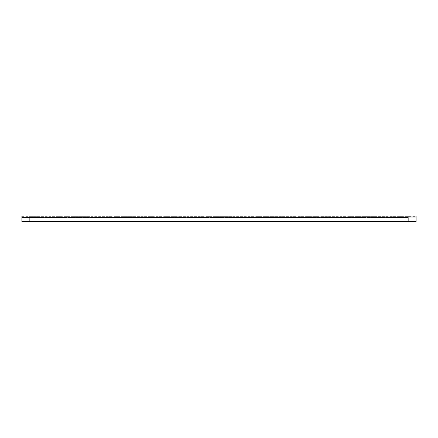 <?xml version="1.0" encoding="UTF-8"?>
<svg xmlns="http://www.w3.org/2000/svg" width="438" height="438" viewBox="0 0 438 438"><rect width="100%" height="100%" fill="white"/><g stroke="black" fill="none" stroke-linecap="round" stroke-linejoin="round"><path stroke-width="0.33" stroke-dasharray="2.19 1.64" d="M416.1 216.065L416.1 217.073L21.9 217.073L21.9 216.065M21.9 221.962L21.9 217.073M416.1 217.073L416.1 221.332L21.9 221.332L416.1 221.332L416.1 217.232L416.1 221.962M408.315 221.174L29.685 221.174L29.685 217.232L32.248 217.232L32.248 216.64L29.685 216.64L29.685 217.232L28.799 217.232L28.799 216.64L33.135 216.64L32.248 216.64L32.445 217.626L408.315 217.549L408.315 221.174L29.685 221.174L29.685 217.429L36.781 217.429L21.9 217.549L408.315 217.429L408.315 221.174M29.685 216.64L29.685 217.429L33.135 217.232L28.799 217.232L28.799 216.64L29.685 216.64M39.382 217.549L39.343 216.64L39.54 217.626L43.877 217.429L39.382 217.549M46.477 217.549L46.439 216.64L46.636 217.626L50.972 217.429L46.477 217.549M53.573 217.549L53.535 216.64L53.732 217.626L58.068 217.429L53.573 217.549M60.668 217.549L60.63 216.64L60.827 217.626L65.163 217.429L60.668 217.549M67.764 217.549L67.726 216.64L67.923 217.626L72.259 217.429L67.764 217.549M74.86 217.549L74.821 216.64L75.018 217.626L79.355 217.429L74.86 217.549M81.955 217.549L81.917 216.64L82.114 217.626L86.45 217.429L81.955 217.549M89.051 217.549L89.013 216.64L89.21 217.626L93.546 217.429L89.051 217.549M96.146 217.549L96.108 216.64L96.305 217.626L100.641 217.429L96.146 217.549M103.242 217.549L103.204 216.64L103.401 217.626L107.737 217.429L103.242 217.549M110.338 217.549L110.299 216.64L110.496 217.626L114.833 217.429L110.338 217.549M117.433 217.549L117.395 216.64L117.592 217.626L121.928 217.429L117.433 217.549M124.529 217.549L124.491 216.64L124.688 217.626L129.024 217.429L124.529 217.549M131.624 217.549L131.586 216.64L131.783 217.626L136.119 217.429L131.624 217.549M138.72 217.549L138.682 216.64L138.879 217.626L143.215 217.429L138.72 217.549M145.816 217.549L145.777 216.64L145.974 217.626L150.311 217.429L145.816 217.549M152.911 217.549L152.873 216.64L153.07 217.626L157.406 217.429L152.911 217.549M160.007 217.549L159.969 216.64L160.166 217.626L164.502 217.429L160.007 217.549M167.102 217.549L167.064 216.64L167.261 217.626L171.597 217.429L167.102 217.549M174.198 217.549L174.16 216.64L174.357 217.626L178.693 217.429L174.198 217.549M181.294 217.549L181.255 216.64L181.452 217.626L185.789 217.429L181.294 217.549M188.389 217.549L188.351 216.64L188.548 217.626L192.884 217.429L188.389 217.549M195.485 217.549L195.447 216.64L195.644 217.626L199.98 217.429L195.485 217.549M202.58 217.549L202.542 216.64L202.739 217.626L207.075 217.429L202.58 217.549M209.676 217.549L209.638 216.64L209.835 217.626L214.171 217.429L209.676 217.549M216.772 217.549L216.733 216.64L216.93 217.626L221.267 217.429L216.772 217.549M223.867 217.549L223.829 216.64L224.026 217.626L228.362 217.429L223.867 217.549M230.963 217.549L230.925 216.64L231.122 217.626L235.458 217.429L230.963 217.549M238.058 217.549L238.02 216.64L238.217 217.626L242.553 217.429L238.058 217.549M245.154 217.549L245.116 216.64L245.313 217.626L249.649 217.429L245.154 217.549M252.25 217.549L252.211 216.64L252.408 217.626L256.745 217.429L252.25 217.549M259.345 217.549L259.307 216.64L259.504 217.626L263.84 217.429L259.345 217.549M266.441 217.549L266.403 216.64L266.6 217.626L270.936 217.429L266.441 217.549M273.536 217.549L273.498 216.64L273.695 217.626L278.031 217.429L273.536 217.549M280.632 217.549L280.594 216.64L280.791 217.626L285.127 217.429L280.632 217.549M287.728 217.549L287.689 216.64L287.886 217.626L292.223 217.429L287.728 217.549M294.823 217.549L294.785 216.64L294.982 217.626L299.318 217.429L294.823 217.549M301.919 217.549L301.881 216.64L302.078 217.626L306.414 217.429L301.919 217.549M309.014 217.549L308.976 216.64L309.173 217.626L313.509 217.429L309.014 217.549M316.11 217.549L316.072 216.64L316.269 217.626L320.605 217.429L316.11 217.549M323.206 217.549L323.167 216.64L323.364 217.626L327.701 217.429L323.206 217.549M330.301 217.549L330.263 216.64L330.46 217.626L334.796 217.429L330.301 217.549M337.397 217.549L337.359 216.64L337.556 217.626L341.892 217.429L337.397 217.549M344.492 217.549L344.454 216.64L344.651 217.626L348.987 217.429L344.492 217.549M351.588 217.549L351.55 216.64L351.747 217.626L356.083 217.429L351.588 217.549M358.684 217.549L358.645 216.64L358.842 217.626L363.179 217.429L358.684 217.549M365.779 217.549L365.741 216.64L365.938 217.626L370.274 217.429L365.779 217.549M372.875 217.549L372.837 216.64L373.034 217.626L377.37 217.429L372.875 217.549M379.97 217.549L379.932 216.64L380.129 217.626L384.465 217.429L379.97 217.549M387.066 217.549L387.028 216.64L387.225 217.626L391.561 217.429L387.066 217.549M394.162 217.549L394.123 216.64L394.32 217.626L398.657 217.429L394.162 217.549M401.257 217.549L401.219 216.64L401.416 217.626L405.752 217.429L401.257 217.549M36.485 216.64L35.894 216.64L35.894 217.232L35.894 216.64L36.781 216.64L36.781 217.429L40.23 217.232L40.23 216.64L36.781 216.64L36.781 217.232L35.894 217.232L36.88 217.232L36.88 216.64L40.23 216.64L40.23 217.232L36.88 217.232L36.88 216.64L36.485 216.64L36.485 217.232M43.877 217.429L47.326 217.232L42.99 217.232L43.877 217.232L43.877 216.64L43.877 217.429L46.439 217.429L43.877 217.429M50.677 216.64L50.085 216.64L50.085 217.232L50.085 216.64L50.972 216.64L50.972 217.429L54.422 217.232L54.422 216.64L50.972 216.64L50.972 217.232L50.085 217.232L51.071 217.232L51.071 216.64L54.422 216.64L54.422 217.232L51.071 217.232L51.071 216.64L50.677 216.64L50.677 217.232M58.068 217.429L61.517 217.232L57.181 217.232L58.068 217.232L58.068 216.64L58.068 217.429L60.63 217.429L58.068 217.429M64.868 216.64L64.276 216.64L64.276 217.232L64.276 216.64L65.163 216.64L65.163 217.429L68.613 217.232L68.613 216.64L65.163 216.64L65.163 217.232L64.276 217.232L65.262 217.232L65.262 216.64L68.613 216.64L68.613 217.232L65.262 217.232L65.262 216.64L64.868 216.64L64.868 217.232M72.259 217.429L75.708 217.232L71.372 217.232L72.259 217.232L72.259 216.64L72.259 217.429L74.821 217.429L72.259 217.429M79.059 216.64L78.468 216.64L78.468 217.232L78.468 216.64L79.355 216.64L79.355 217.429L82.804 217.232L82.804 216.64L79.355 216.64L79.355 217.232L78.468 217.232L79.453 217.232L79.453 216.64L82.804 216.64L82.804 217.232L79.453 217.232L79.453 216.64L79.059 216.64L79.059 217.232M86.45 217.429L89.899 217.232L85.563 217.232L86.45 217.232L86.45 216.64L86.45 217.429L89.013 217.429L86.45 217.429M93.25 216.64L92.659 216.64L92.659 217.232L92.659 216.64L93.546 216.64L93.546 217.429L96.995 217.232L96.995 216.64L93.546 216.64L93.546 217.232L92.659 217.232L93.644 217.232L93.644 216.64L96.995 216.64L96.995 217.232L93.644 217.232L93.644 216.64L93.25 216.64L93.25 217.232M100.641 217.429L104.091 217.232L99.754 217.232L100.641 217.232L100.641 216.64L100.641 217.429L103.204 217.429L100.641 217.429M107.441 216.64L106.85 216.64L106.85 217.232L106.85 216.64L107.737 216.64L107.737 217.429L111.186 217.232L111.186 216.64L107.737 216.64L107.737 217.232L106.85 217.232L107.836 217.232L107.836 216.64L111.186 216.64L111.186 217.232L107.836 217.232L107.836 216.64L107.441 216.64L107.441 217.232M114.833 217.429L118.282 217.232L113.946 217.232L114.833 217.232L114.833 216.64L114.833 217.429L117.395 217.429L114.833 217.429M121.633 216.64L121.041 216.64L121.041 217.232L121.041 216.64L121.928 216.64L121.928 217.429L125.377 217.232L125.377 216.64L121.928 216.64L121.928 217.232L121.041 217.232L122.027 217.232L122.027 216.64L125.377 216.64L125.377 217.232L122.027 217.232L122.027 216.64L121.633 216.64L121.633 217.232M129.024 217.429L132.473 217.232L128.137 217.232L129.024 217.232L129.024 216.64L129.024 217.429L131.586 217.429L129.024 217.429M135.824 216.64L135.232 216.64L135.232 217.232L135.232 216.64L136.119 216.64L136.119 217.429L139.569 217.232L139.569 216.64L136.119 216.64L136.119 217.232L135.232 217.232L136.218 217.232L136.218 216.64L139.569 216.64L139.569 217.232L136.218 217.232L136.218 216.64L135.824 216.64L135.824 217.232M143.215 217.429L146.664 217.232L142.328 217.232L143.215 217.232L143.215 216.64L143.215 217.429L145.777 217.429L143.215 217.429M150.015 216.64L149.424 216.64L149.424 217.232L149.424 216.64L150.311 216.64L150.311 217.429L153.76 217.232L153.76 216.64L150.311 216.64L150.311 217.232L149.424 217.232L150.409 217.232L150.409 216.64L153.76 216.64L153.76 217.232L150.409 217.232L150.409 216.64L150.015 216.64L150.015 217.232M157.406 217.429L160.856 217.232L156.519 217.232L157.406 217.232L157.406 216.64L157.406 217.429L159.969 217.429L157.406 217.429M164.206 216.64L163.615 216.64L163.615 217.232L163.615 216.64L164.502 216.64L164.502 217.429L167.951 217.232L167.951 216.64L164.502 216.64L164.502 217.232L163.615 217.232L164.6 217.232L164.6 216.64L167.951 216.64L167.951 217.232L164.6 217.232L164.6 216.64L164.206 216.64L164.206 217.232M171.597 217.429L175.047 217.232L170.71 217.232L171.597 217.232L171.597 216.64L171.597 217.429L174.16 217.429L171.597 217.429M178.397 216.64L177.806 216.64L177.806 217.232L177.806 216.64L178.693 216.64L178.693 217.429L182.142 217.232L182.142 216.64L178.693 216.64L178.693 217.232L177.806 217.232L178.792 217.232L178.792 216.64L182.142 216.64L182.142 217.232L178.792 217.232L178.792 216.64L178.397 216.64L178.397 217.232M185.789 217.429L189.238 217.232L184.902 217.232L185.789 217.232L185.789 216.64L185.789 217.429L188.351 217.429L185.789 217.429M192.589 216.64L191.997 216.64L191.997 217.232L191.997 216.64L192.884 216.64L192.884 217.429L196.334 217.232L196.334 216.64L192.884 216.64L192.884 217.232L191.997 217.232L192.983 217.232L192.983 216.64L196.334 216.64L196.334 217.232L192.983 217.232L192.983 216.64L192.589 216.64L192.589 217.232M199.98 217.429L203.429 217.232L199.093 217.232L199.98 217.232L199.98 216.64L199.98 217.429L202.542 217.429L199.98 217.429M206.78 216.64L206.189 216.64L206.189 217.232L206.189 216.64L207.075 216.64L207.075 217.429L210.525 217.232L210.525 216.64L207.075 216.64L207.075 217.232L206.189 217.232L207.174 217.232L207.174 216.64L210.525 216.64L210.525 217.232L207.174 217.232L207.174 216.64L206.78 216.64L206.78 217.232M214.171 217.429L217.62 217.232L213.284 217.232L214.171 217.232L214.171 216.64L214.171 217.429L216.733 217.429L214.171 217.429M220.971 216.64L220.38 216.64L220.38 217.232L220.38 216.64L221.267 216.64L221.267 217.429L224.716 217.232L224.716 216.64L221.267 216.64L221.267 217.232L220.38 217.232L221.365 217.232L221.365 216.64L224.716 216.64L224.716 217.232L221.365 217.232L221.365 216.64L220.971 216.64L220.971 217.232M228.362 217.429L231.811 217.232L227.475 217.232L228.362 217.232L228.362 216.64L228.362 217.429L230.925 217.429L228.362 217.429M235.162 216.64L234.571 216.64L234.571 217.232L234.571 216.64L235.458 216.64L235.458 217.429L238.907 217.232L238.907 216.64L235.458 216.64L235.458 217.232L234.571 217.232L235.556 217.232L235.556 216.64L238.907 216.64L238.907 217.232L235.556 217.232L235.556 216.64L235.162 216.64L235.162 217.232M242.553 217.429L246.003 217.232L241.666 217.232L242.553 217.232L242.553 216.64L242.553 217.429L245.116 217.429L242.553 217.429M249.353 216.64L248.762 216.64L248.762 217.232L248.762 216.64L249.649 216.64L249.649 217.429L253.098 217.232L253.098 216.64L249.649 216.64L249.649 217.232L248.762 217.232L249.748 217.232L249.748 216.64L253.098 216.64L253.098 217.232L249.748 217.232L249.748 216.64L249.353 216.64L249.353 217.232M256.745 217.429L260.194 217.232L255.858 217.232L256.745 217.232L256.745 216.64L256.745 217.429L259.307 217.429L256.745 217.429M263.545 216.64L262.953 216.64L262.953 217.232L262.953 216.64L263.84 216.64L263.84 217.429L267.289 217.232L267.289 216.64L263.84 216.64L263.84 217.232L262.953 217.232L263.939 217.232L263.939 216.64L267.289 216.64L267.289 217.232L263.939 217.232L263.939 216.64L263.545 216.64L263.545 217.232M270.936 217.429L274.385 217.232L270.049 217.232L270.936 217.232L270.936 216.64L270.936 217.429L273.498 217.429L270.936 217.429M277.736 216.64L277.144 216.64L277.144 217.232L277.144 216.64L278.031 216.64L278.031 217.429L281.481 217.232L281.481 216.64L278.031 216.64L278.031 217.232L277.144 217.232L278.13 217.232L278.13 216.64L281.481 216.64L281.481 217.232L278.13 217.232L278.13 216.64L277.736 216.64L277.736 217.232M285.127 217.429L288.576 217.232L284.24 217.232L285.127 217.232L285.127 216.64L285.127 217.429L287.689 217.429L285.127 217.429M291.927 216.64L291.336 216.64L291.336 217.232L291.336 216.64L292.223 216.64L292.223 217.429L295.672 217.232L295.672 216.64L292.223 216.64L292.223 217.232L291.336 217.232L292.321 217.232L292.321 216.64L295.672 216.64L295.672 217.232L292.321 217.232L292.321 216.64L291.927 216.64L291.927 217.232M299.318 217.429L302.767 217.232L298.431 217.232L299.318 217.232L299.318 216.64L299.318 217.429L301.881 217.429L299.318 217.429M306.118 216.64L305.527 216.64L305.527 217.232L305.527 216.64L306.414 216.64L306.414 217.429L309.863 217.232L309.863 216.64L306.414 216.64L306.414 217.232L305.527 217.232L306.512 217.232L306.512 216.64L309.863 216.64L309.863 217.232L306.512 217.232L306.512 216.64L306.118 216.64L306.118 217.232M313.509 217.429L316.959 217.232L312.623 217.232L313.509 217.232L313.509 216.64L313.509 217.429L316.072 217.429L313.509 217.429M320.309 216.64L319.718 216.64L319.718 217.232L319.718 216.64L320.605 216.64L320.605 217.429L324.054 217.232L324.054 216.64L320.605 216.64L320.605 217.232L319.718 217.232L320.704 217.232L320.704 216.64L324.054 216.64L324.054 217.232L320.704 217.232L320.704 216.64L320.309 216.64L320.309 217.232M327.701 217.429L331.15 217.232L326.814 217.232L327.701 217.232L327.701 216.64L327.701 217.429L330.263 217.429L327.701 217.429M334.501 216.64L333.909 216.64L333.909 217.232L333.909 216.64L334.796 216.64L334.796 217.429L338.245 217.232L338.245 216.64L334.796 216.64L334.796 217.232L333.909 217.232L334.895 217.232L334.895 216.64L338.245 216.64L338.245 217.232L334.895 217.232L334.895 216.64L334.501 216.64L334.501 217.232M341.892 217.429L345.341 217.232L341.005 217.232L341.892 217.232L341.892 216.64L341.892 217.429L344.454 217.429L341.892 217.429M348.692 216.64L348.1 216.64L348.1 217.232L348.1 216.64L348.987 216.64L348.987 217.429L352.437 217.232L352.437 216.64L348.987 216.64L348.987 217.232L348.1 217.232L349.086 217.232L349.086 216.64L352.437 216.64L352.437 217.232L349.086 217.232L349.086 216.64L348.692 216.64L348.692 217.232M356.083 217.429L359.532 217.232L355.196 217.232L356.083 217.232L356.083 216.64L356.083 217.429L358.645 217.429L356.083 217.429M362.883 216.64L362.292 216.64L362.292 217.232L362.292 216.64L363.179 216.64L363.179 217.429L366.628 217.232L366.628 216.64L363.179 216.64L363.179 217.232L362.292 217.232L363.277 217.232L363.277 216.64L366.628 216.64L366.628 217.232L363.277 217.232L363.277 216.64L362.883 216.64L362.883 217.232M370.274 217.429L373.724 217.232L369.387 217.232L370.274 217.232L370.274 216.64L370.274 217.429L372.837 217.429L370.274 217.429M377.074 216.64L376.483 216.64L376.483 217.232L376.483 216.64L377.37 216.64L377.37 217.429L380.819 217.232L380.819 216.64L377.37 216.64L377.37 217.232L376.483 217.232L377.468 217.232L377.468 216.64L380.819 216.64L380.819 217.232L377.468 217.232L377.468 216.64L377.074 216.64L377.074 217.232M384.465 217.429L387.915 217.232L383.579 217.232L384.465 217.232L384.465 216.64L384.465 217.429L387.028 217.429L384.465 217.429M391.265 216.64L390.674 216.64L390.674 217.232L390.674 216.64L391.561 216.64L391.561 217.429L395.01 217.232L395.01 216.64L391.561 216.64L391.561 217.232L390.674 217.232L391.66 217.232L391.66 216.64L395.01 216.64L395.01 217.232L391.66 217.232L391.66 216.64L391.265 216.64L391.265 217.232M398.657 217.429L402.106 217.232L397.77 217.232L398.657 217.232L398.657 216.64L398.657 217.429L401.219 217.429L398.657 217.429M405.752 217.429L408.315 217.429L408.315 216.64L408.315 217.232L409.201 217.232L404.865 217.232L405.752 217.232L405.752 216.64L405.752 217.429L408.315 217.429L405.752 217.429M33.135 216.64L33.135 217.232L33.135 216.64M32.149 216.64L32.149 217.232L32.149 216.64M29.784 216.64L29.784 217.232L29.784 216.64M39.245 216.64L39.245 217.232L39.245 216.64M46.735 217.232L46.735 216.64L42.99 216.64L42.99 217.232L42.99 216.64L47.326 216.64L46.932 216.64L46.932 217.232M43.975 216.64L43.975 217.232L43.975 216.64M47.326 217.232L47.326 216.64L47.326 217.232M46.34 216.64L46.34 217.232L46.34 216.64M53.436 216.64L53.436 217.232L53.436 216.64M60.926 217.232L60.926 216.64L57.181 216.64L57.181 217.232L57.181 216.64L61.517 216.64L61.123 216.64L61.123 217.232M58.166 216.64L58.166 217.232L58.166 216.64M61.517 217.232L61.517 216.64L61.517 217.232M60.532 216.64L60.532 217.232L60.532 216.64M67.627 216.64L67.627 217.232L67.627 216.64M75.117 217.232L75.117 216.64L71.372 216.64L71.372 217.232L71.372 216.64L75.708 216.64L75.314 216.64L75.314 217.232M72.358 216.64L72.358 217.232L72.358 216.64M75.708 217.232L75.708 216.64L75.708 217.232M74.723 216.64L74.723 217.232L74.723 216.64M81.818 216.64L81.818 217.232L81.818 216.64M89.308 217.232L89.308 216.64L85.563 216.64L85.563 217.232L85.563 216.64L89.899 216.64L89.505 216.64L89.505 217.232M86.549 216.64L86.549 217.232L86.549 216.64M89.899 217.232L89.899 216.64L89.899 217.232M88.914 216.64L88.914 217.232L88.914 216.64M96.01 216.64L96.01 217.232L96.01 216.64M103.499 217.232L103.499 216.64L99.754 216.64L99.754 217.232L99.754 216.64L104.091 216.64L103.697 216.64L103.697 217.232M100.74 216.64L100.74 217.232L100.74 216.64M104.091 217.232L104.091 216.64L104.091 217.232M103.105 216.64L103.105 217.232L103.105 216.64M110.201 216.64L110.201 217.232L110.201 216.64M117.691 217.232L117.691 216.64L113.946 216.64L113.946 217.232L113.946 216.64L118.282 216.64L117.888 216.64L117.888 217.232M114.931 216.64L114.931 217.232L114.931 216.64M118.282 217.232L118.282 216.64L118.282 217.232M117.296 216.64L117.296 217.232L117.296 216.64M124.392 216.64L124.392 217.232L124.392 216.64M131.882 217.232L131.882 216.64L128.137 216.64L128.137 217.232L128.137 216.64L132.473 216.64L132.079 216.64L132.079 217.232M129.122 216.64L129.122 217.232L129.122 216.64M132.473 217.232L132.473 216.64L132.473 217.232M131.488 216.64L131.488 217.232L131.488 216.64M138.583 216.64L138.583 217.232L138.583 216.64M146.073 217.232L146.073 216.64L142.328 216.64L142.328 217.232L142.328 216.64L146.664 216.64L146.27 216.64L146.27 217.232M143.314 216.64L143.314 217.232L143.314 216.64M146.664 217.232L146.664 216.64L146.664 217.232M145.679 216.64L145.679 217.232L145.679 216.64M152.774 216.64L152.774 217.232L152.774 216.64M160.264 217.232L160.264 216.64L156.519 216.64L156.519 217.232L156.519 216.64L160.856 216.64L160.461 216.64L160.461 217.232M157.505 216.64L157.505 217.232L157.505 216.64M160.856 217.232L160.856 216.64L160.856 217.232M159.87 216.64L159.87 217.232L159.87 216.64M166.966 216.64L166.966 217.232L166.966 216.64M174.455 217.232L174.455 216.64L170.71 216.64L170.71 217.232L170.71 216.64L175.047 216.64L174.653 216.64L174.653 217.232M171.696 216.64L171.696 217.232L171.696 216.64M175.047 217.232L175.047 216.64L175.047 217.232M174.061 216.64L174.061 217.232L174.061 216.64M181.157 216.64L181.157 217.232L181.157 216.64M188.647 217.232L188.647 216.64L184.902 216.64L184.902 217.232L184.902 216.64L189.238 216.64L188.844 216.64L188.844 217.232M185.887 216.64L185.887 217.232L185.887 216.64M189.238 217.232L189.238 216.64L189.238 217.232M188.252 216.64L188.252 217.232L188.252 216.64M195.348 216.64L195.348 217.232L195.348 216.64M202.838 217.232L202.838 216.64L199.093 216.64L199.093 217.232L199.093 216.64L203.429 216.64L203.035 216.64L203.035 217.232M200.078 216.64L200.078 217.232L200.078 216.64M203.429 217.232L203.429 216.64L203.429 217.232M202.444 216.64L202.444 217.232L202.444 216.64M209.539 216.64L209.539 217.232L209.539 216.64M217.029 217.232L217.029 216.64L213.284 216.64L213.284 217.232L213.284 216.64L217.62 216.64L217.226 216.64L217.226 217.232M214.27 216.64L214.27 217.232L214.27 216.64M217.62 217.232L217.62 216.64L217.62 217.232M216.635 216.64L216.635 217.232L216.635 216.64M223.73 216.64L223.73 217.232L223.73 216.64M231.22 217.232L231.22 216.64L227.475 216.64L227.475 217.232L227.475 216.64L231.811 216.64L231.417 216.64L231.417 217.232M228.461 216.64L228.461 217.232L228.461 216.64M231.811 217.232L231.811 216.64L231.811 217.232M230.826 216.64L230.826 217.232L230.826 216.64M237.922 216.64L237.922 217.232L237.922 216.64M245.411 217.232L245.411 216.64L241.666 216.64L241.666 217.232L241.666 216.64L246.003 216.64L245.608 216.64L245.608 217.232M242.652 216.64L242.652 217.232L242.652 216.64M246.003 217.232L246.003 216.64L246.003 217.232M245.017 216.64L245.017 217.232L245.017 216.64M252.113 216.64L252.113 217.232L252.113 216.64M259.603 217.232L259.603 216.64L255.858 216.64L255.858 217.232L255.858 216.64L260.194 216.64L259.8 216.64L259.8 217.232M256.843 216.64L256.843 217.232L256.843 216.64M260.194 217.232L260.194 216.64L260.194 217.232M259.208 216.64L259.208 217.232L259.208 216.64M266.304 216.64L266.304 217.232L266.304 216.64M273.794 217.232L273.794 216.64L270.049 216.64L270.049 217.232L270.049 216.64L274.385 216.64L273.991 216.64L273.991 217.232M271.034 216.64L271.034 217.232L271.034 216.64M274.385 217.232L274.385 216.64L274.385 217.232M273.4 216.64L273.4 217.232L273.4 216.64M280.495 216.64L280.495 217.232L280.495 216.64M287.985 217.232L287.985 216.64L284.24 216.64L284.24 217.232L284.24 216.64L288.576 216.64L288.182 216.64L288.182 217.232M285.226 216.64L285.226 217.232L285.226 216.64M288.576 217.232L288.576 216.64L288.576 217.232M287.591 216.64L287.591 217.232L287.591 216.64M294.686 216.64L294.686 217.232L294.686 216.64M302.176 217.232L302.176 216.64L298.431 216.64L298.431 217.232L298.431 216.64L302.767 216.64L302.373 216.64L302.373 217.232M299.417 216.64L299.417 217.232L299.417 216.64M302.767 217.232L302.767 216.64L302.767 217.232M301.782 216.64L301.782 217.232L301.782 216.64M308.878 216.64L308.878 217.232L308.878 216.64M316.367 217.232L316.367 216.64L312.623 216.64L312.623 217.232L312.623 216.64L316.959 216.64L316.565 216.64L316.565 217.232M313.608 216.64L313.608 217.232L313.608 216.64M316.959 217.232L316.959 216.64L316.959 217.232M315.973 216.64L315.973 217.232L315.973 216.64M323.069 216.64L323.069 217.232L323.069 216.64M330.559 217.232L330.559 216.64L326.814 216.64L326.814 217.232L326.814 216.64L331.15 216.64L330.756 216.64L330.756 217.232M327.799 216.64L327.799 217.232L327.799 216.64M331.15 217.232L331.15 216.64L331.15 217.232M330.164 216.64L330.164 217.232L330.164 216.64M337.26 216.64L337.26 217.232L337.26 216.64M344.75 217.232L344.75 216.64L341.005 216.64L341.005 217.232L341.005 216.64L345.341 216.64L344.947 216.64L344.947 217.232M341.99 216.64L341.99 217.232L341.99 216.64M345.341 217.232L345.341 216.64L345.341 217.232M344.356 216.64L344.356 217.232L344.356 216.64M351.451 216.64L351.451 217.232L351.451 216.64M358.941 217.232L358.941 216.64L355.196 216.64L355.196 217.232L355.196 216.64L359.532 216.64L359.138 216.64L359.138 217.232M356.182 216.64L356.182 217.232L356.182 216.64M359.532 217.232L359.532 216.64L359.532 217.232M358.547 216.64L358.547 217.232L358.547 216.64M365.642 216.64L365.642 217.232L365.642 216.64M373.132 217.232L373.132 216.64L369.387 216.64L369.387 217.232L369.387 216.64L373.724 216.64L373.329 216.64L373.329 217.232M370.373 216.64L370.373 217.232L370.373 216.64M373.724 217.232L373.724 216.64L373.724 217.232M372.738 216.64L372.738 217.232L372.738 216.64M379.834 216.64L379.834 217.232L379.834 216.64M387.323 217.232L387.323 216.64L383.579 216.64L383.579 217.232L383.579 216.64L387.915 216.64L387.52 216.64L387.52 217.232M384.564 216.64L384.564 217.232L384.564 216.64M387.915 217.232L387.915 216.64L387.915 217.232M386.929 216.64L386.929 217.232L386.929 216.64M394.025 216.64L394.025 217.232L394.025 216.64M401.515 217.232L401.515 216.64L397.77 216.64L397.77 217.232L397.77 216.64L402.106 216.64L401.712 216.64L401.712 217.232M398.755 216.64L398.755 217.232L398.755 216.64M402.106 217.232L402.106 216.64L402.106 217.232M401.12 216.64L401.12 217.232L401.12 216.64M405.457 216.64L404.865 216.64L404.865 217.232L404.865 216.64L409.201 216.64L409.201 217.232L409.201 216.64L408.216 216.64L408.216 217.232L408.216 216.64L405.851 216.64L405.851 217.232L405.851 216.64L405.457 216.64L405.457 217.232M21.9 216.64L416.1 216.64M36.781 217.429L39.343 217.429L36.781 217.429M50.972 217.429L53.535 217.429L50.972 217.429M65.163 217.429L67.726 217.429L65.163 217.429M79.355 217.429L81.917 217.429L79.355 217.429M93.546 217.429L96.108 217.429L93.546 217.429M107.737 217.429L110.299 217.429L107.737 217.429M121.928 217.429L124.491 217.429L121.928 217.429M136.119 217.429L138.682 217.429L136.119 217.429M150.311 217.429L152.873 217.429L150.311 217.429M164.502 217.429L167.064 217.429L164.502 217.429M178.693 217.429L181.255 217.429L178.693 217.429M192.884 217.429L195.447 217.429L192.884 217.429M207.075 217.429L209.638 217.429L207.075 217.429M221.267 217.429L223.829 217.429L221.267 217.429M235.458 217.429L238.02 217.429L235.458 217.429M249.649 217.429L252.211 217.429L249.649 217.429M263.84 217.429L266.403 217.429L263.84 217.429M278.031 217.429L280.594 217.429L278.031 217.429M292.223 217.429L294.785 217.429L292.223 217.429M306.414 217.429L308.976 217.429L306.414 217.429M320.605 217.429L323.167 217.429L320.605 217.429M334.796 217.429L337.359 217.429L334.796 217.429M348.987 217.429L351.55 217.429L348.987 217.429M363.179 217.429L365.741 217.429L363.179 217.429M377.37 217.429L379.932 217.429L377.37 217.429M391.561 217.429L394.123 217.429L391.561 217.429M416.1 221.568L21.9 221.568M29.193 216.64L29.193 217.232M32.74 216.64L32.74 217.232M32.543 217.232L32.543 216.64M29.39 216.64L29.39 217.232M39.639 217.232L39.639 216.64M43.581 216.64L43.581 217.232M53.83 217.232L53.83 216.64M57.772 216.64L57.772 217.232M68.021 217.232L68.021 216.64M71.963 216.64L71.963 217.232M82.213 217.232L82.213 216.64M86.155 216.64L86.155 217.232M96.404 217.232L96.404 216.64M100.346 216.64L100.346 217.232M110.595 217.232L110.595 216.64M114.537 216.64L114.537 217.232M124.786 217.232L124.786 216.64M128.728 216.64L128.728 217.232M138.977 217.232L138.977 216.64M142.919 216.64L142.919 217.232M153.169 217.232L153.169 216.64M157.111 216.64L157.111 217.232M167.36 217.232L167.36 216.64M171.302 216.64L171.302 217.232M181.551 217.232L181.551 216.64M185.493 216.64L185.493 217.232M195.742 217.232L195.742 216.64M199.684 216.64L199.684 217.232M209.933 217.232L209.933 216.64M213.875 216.64L213.875 217.232M224.125 217.232L224.125 216.64M228.067 216.64L228.067 217.232M238.316 217.232L238.316 216.64M242.258 216.64L242.258 217.232M252.507 217.232L252.507 216.64M256.449 216.64L256.449 217.232M266.698 217.232L266.698 216.64M270.64 216.64L270.64 217.232M280.889 217.232L280.889 216.64M284.831 216.64L284.831 217.232M295.081 217.232L295.081 216.64M299.023 216.64L299.023 217.232M309.272 217.232L309.272 216.64M313.214 216.64L313.214 217.232M323.463 217.232L323.463 216.64M327.405 216.64L327.405 217.232M337.654 217.232L337.654 216.64M341.596 216.64L341.596 217.232M351.845 217.232L351.845 216.64M355.787 216.64L355.787 217.232M366.037 217.232L366.037 216.64M369.979 216.64L369.979 217.232M380.228 217.232L380.228 216.64M384.17 216.64L384.17 217.232M394.419 217.232L394.419 216.64M398.361 216.64L398.361 217.232M408.61 217.232L408.61 216.64M21.9 217.232L416.1 217.232"/><path stroke-width="0.66" d="M416.1 221.962L416.1 216.065L21.9 216.038L21.9 221.962L416.1 221.962L21.9 221.962M416.1 221.568L21.9 221.568M416.1 217.073L21.9 217.073M21.9 216.038L416.1 216.038"/></g></svg>
